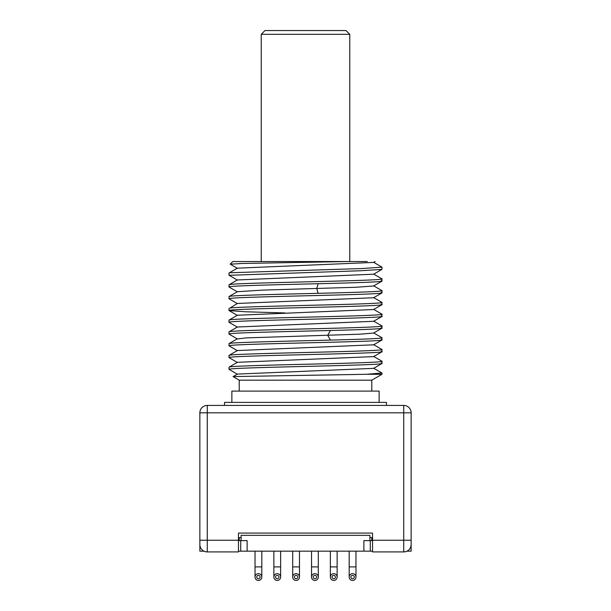 <?xml version="1.0" encoding="UTF-8"?>
<svg xmlns="http://www.w3.org/2000/svg" width="611" height="611" viewBox="0 0 611 611"><rect width="100%" height="100%" fill="white"/><g stroke="black" fill="none" stroke-linecap="round" stroke-linejoin="round"><path stroke-width="0.92" d="M372.542 551.168L363.881 551.168L363.881 540.62L372.542 540.62M406.987 551.168L411.142 551.168L411.142 540.62M199.858 540.62L199.858 551.168L204.013 551.168M238.458 551.168L240.719 551.168L240.719 540.62M363.881 551.168L240.719 551.168M258.422 580.45A3.391 3.391 0 0 0 261.814 577.059A3.391 3.391 0 0 0 258.422 573.668A3.391 3.391 0 0 0 255.031 577.059A3.391 3.391 0 0 0 258.422 580.45M258.422 575.363A1.696 1.696 0 0 0 256.727 577.059A1.696 1.696 0 0 0 258.422 578.754A1.696 1.696 0 0 0 260.118 577.059A1.696 1.696 0 0 0 258.422 575.363M277.249 580.45A3.391 3.391 0 0 0 280.64 577.059A3.391 3.391 0 0 0 277.249 573.668A3.391 3.391 0 0 0 273.865 577.059A3.391 3.391 0 0 0 277.249 580.45M277.249 575.363A1.696 1.696 0 0 0 275.561 577.059A1.696 1.696 0 0 0 277.249 578.754A1.696 1.696 0 0 0 278.944 577.059A1.696 1.696 0 0 0 277.249 575.363M296.083 580.45A3.391 3.391 0 0 0 299.474 577.059A3.391 3.391 0 0 0 296.083 573.668A3.391 3.391 0 0 0 292.692 577.059A3.391 3.391 0 0 0 296.083 580.45M296.083 575.363A1.696 1.696 0 0 0 294.387 577.059A1.696 1.696 0 0 0 296.083 578.754A1.696 1.696 0 0 0 297.778 577.059A1.696 1.696 0 0 0 296.083 575.363M314.917 580.45A3.391 3.391 0 0 0 318.308 577.059A3.391 3.391 0 0 0 314.917 573.668A3.391 3.391 0 0 0 311.526 577.059A3.391 3.391 0 0 0 314.917 580.45M314.917 575.363A1.696 1.696 0 0 0 313.222 577.059A1.696 1.696 0 0 0 314.917 578.754A1.696 1.696 0 0 0 316.613 577.059A1.696 1.696 0 0 0 314.917 575.363M333.751 580.45A3.391 3.391 0 0 0 337.135 577.059A3.391 3.391 0 0 0 333.751 573.668A3.391 3.391 0 0 0 330.36 577.059A3.391 3.391 0 0 0 333.751 580.45M333.751 575.363A1.696 1.696 0 0 0 332.056 577.059A1.696 1.696 0 0 0 333.751 578.754A1.696 1.696 0 0 0 335.439 577.059A1.696 1.696 0 0 0 333.751 575.363M352.578 580.45A3.391 3.391 0 0 0 355.969 577.059A3.391 3.391 0 0 0 352.578 573.668A3.391 3.391 0 0 0 349.187 577.059A3.391 3.391 0 0 0 352.578 580.45M352.578 575.363A1.696 1.696 0 0 0 350.882 577.059A1.696 1.696 0 0 0 352.578 578.754A1.696 1.696 0 0 0 354.273 577.059A1.696 1.696 0 0 0 352.578 575.363M369.907 540.62L369.907 535.351L241.093 535.351L241.093 540.62L247.119 540.62L247.119 551.168M241.093 540.62L239.214 540.62L239.214 537.611M238.458 540.62L239.214 540.62M241.093 537.611L238.458 537.611M372.542 537.611L369.907 537.611M411.142 412.822L411.142 544.508A7.416 7.416 0 0 1 403.734 551.924L372.542 551.924L372.542 533.09L238.458 533.09L238.458 551.924L207.266 551.924A7.416 7.416 0 0 1 199.858 544.508L199.858 412.822L403.734 412.822L403.734 405.414A7.416 7.416 0 0 1 411.142 412.822L403.734 412.822L403.734 551.924M403.734 405.414L207.266 405.414A7.416 7.416 0 0 0 199.858 412.822M224.527 405.414L224.527 402.397L386.473 402.397L386.473 405.414M231.867 402.397L231.867 391.101L379.133 391.101L379.133 402.397M239.214 391.101L239.214 380.179L371.786 380.179L381.997 374.283L366.883 374.283L381.89 372.985M239.214 380.179L233.066 376.582L366.883 374.283M381.05 339.64C388.909 340.678 354.487 341.702 311.839 342.725C273.308 343.657 234.838 344.604 229.95 345.528L229.003 345.818L229.003 343.665L229.95 343.367C235.899 342.267 287.307 341.198 330.429 340.098C364.538 339.235 387.389 338.357 381.05 337.486M381.05 351.409C389.123 352.432 354.54 353.471 311.77 354.495C273.125 355.426 235.059 356.366 229.95 357.298L229.003 357.588L229.003 355.434L229.95 355.136C235.082 354.12 281.801 353.074 323.066 352.058C360.803 351.126 387.939 350.195 381.05 349.255M381.05 363.178C388.504 364.164 357.954 365.141 317.46 366.126C277.234 367.104 235.304 368.082 229.95 369.067L229.003 369.357L229.079 367.119L237.412 362.308L373.596 356.603L381.928 351.783L381.89 349.446M229.079 367.119L229.95 366.906C235.327 365.882 281.541 364.851 323.028 363.828C360.91 362.896 388.115 361.949 381.05 361.025M233.066 376.59L237.404 374.077L373.588 368.372L381.997 363.476L381.928 361.238L373.596 356.419M373.611 333.048L360.039 334.179L246.057 337.898L237.404 338.945L229.11 334.148M373.619 344.81L237.381 350.554M229.003 275.202L229.003 273.041L229.95 272.75L361.674 268.557L381.997 267.16L381.928 269.398L360.009 270.772L229.117 275.301M381.997 267.16L373.596 262.264M381.05 280.793C388.413 281.77 358.183 282.748 318.14 283.718C277.745 284.703 235.311 285.688 229.95 286.674L229.003 286.971L229.003 284.81L229.95 284.52C235.296 283.496 281.633 282.458 322.952 281.442C360.864 280.51 388.168 279.563 381.05 278.631M373.634 285.948L381.921 281.159L381.86 278.815M381.05 292.562C388.741 293.601 355.006 294.609 311.526 295.648C272.827 296.587 235.189 297.511 229.95 298.451L229.003 298.741L229.003 296.579L229.95 296.289C235.311 295.304 277.745 294.319 318.14 293.326C358.351 292.356 388.535 291.371 381.05 290.401M381.844 290.584L381.928 292.936L373.588 297.748L237.404 303.461L229.95 308.059C235.594 307.028 280.907 306.019 322.982 304.981C361.124 304.034 387.84 303.117 381.05 302.17M373.611 309.51L381.921 304.706L381.921 302.384M381.05 304.331C388.52 305.309 358.008 306.294 317.437 307.272C277.287 308.257 235.273 309.235 229.95 310.22L229.079 310.594L245.591 311.77L285.024 312.947M381.05 316.101C389.092 317.124 354.624 318.163 311.87 319.179C273.232 320.118 234.968 321.058 229.95 321.989L229.003 322.28L229.003 320.126L229.95 319.828C235.273 318.85 277.287 317.865 317.437 316.888C358.008 315.902 388.52 314.925 381.05 313.939M373.627 321.271L381.928 316.475L381.883 314.138M381.05 327.87C387.389 328.749 364.538 329.619 330.429 330.49C287.307 331.582 235.899 332.659 229.95 333.759L229.003 334.049L229.003 331.895L229.95 331.597C235.227 330.574 281.694 329.535 323.12 328.512C360.971 327.588 388.084 326.641 381.05 325.716M373.588 333.064L381.997 328.168L381.921 325.93L373.596 321.111M381.883 337.677L381.921 340.014L373.588 344.833M373.634 262.417L237.374 268.176M381.936 269.39L373.604 274.209L237.358 279.953M373.596 285.979L356.473 287.254L262.715 290.103L237.374 291.707M229.003 298.741L237.404 303.636M229.003 310.51L229.072 308.272M229.003 322.28L237.404 327.175M229.003 345.818L237.404 350.714M229.003 369.357L237.404 374.253M230.217 264.128L232.814 261.539L347.315 261.539L241.643 263.486L230.271 264.196M347.315 261.539L367.318 261.539M375.154 261.539L373.588 262.44M261.225 261.539L261.225 34.315L349.775 34.315L346.009 30.55L264.991 30.55L261.225 34.315M349.775 261.539L349.775 34.315M373.588 309.525L237.374 315.245M373.596 321.287L237.389 327.007M261.814 551.168L261.814 566.893L255.031 566.893L255.031 551.168M280.64 551.168L280.64 566.893L273.865 566.893L273.865 551.168M299.474 551.168L299.474 566.893L292.692 566.893L292.692 551.168M318.308 551.168L318.308 566.893L311.526 566.893L311.526 551.168M337.135 551.168L337.135 566.893L330.36 566.893L330.36 551.168M355.969 551.168L355.969 566.893L349.187 566.893L349.187 551.168M370.281 551.168L370.281 540.62M371.786 540.62L371.786 537.611M372.542 540.246L411.142 540.246M207.266 405.414L207.266 540.246L238.458 540.246M199.858 540.246L207.266 540.246L207.266 551.924M330.429 330.49L327.717 335.294L330.429 340.098M318.14 283.718L316.765 288.522L318.14 293.326M255.031 566.893L255.031 577.059M261.814 566.893L261.814 577.059M273.865 566.893L273.865 577.059M280.64 566.893L280.64 577.059M292.692 566.893L292.692 577.059M299.474 566.893L299.474 577.059M311.526 566.893L311.526 577.059M318.308 566.893L318.308 577.059M330.36 566.893L330.36 577.059M337.135 566.893L337.135 577.059M349.187 566.893L349.187 577.059M355.969 566.893L355.969 577.059M229.079 343.581L237.404 338.769M381.921 349.469L373.588 344.65M229.072 355.358L237.404 350.538M381.921 373.008L373.588 368.189M381.921 278.853L373.588 274.034M229.079 284.741L237.412 279.922M381.921 290.622L373.588 285.811M237.412 268.153L229.079 272.964M381.997 373.084L381.997 374.283M230.24 264.181L237.404 268.321M237.412 280.098L229.079 275.278M237.412 291.867L229.079 287.048M237.412 315.406L229.079 310.594M229.079 296.503L237.412 291.691M381.921 302.392L373.596 297.572M381.928 314.161L373.588 309.342M229.079 320.042L237.412 315.23M229.072 331.811L237.404 327M381.928 337.7L373.588 332.88M237.412 362.483L229.079 357.664M371.786 391.101L371.786 380.179"/></g></svg>
